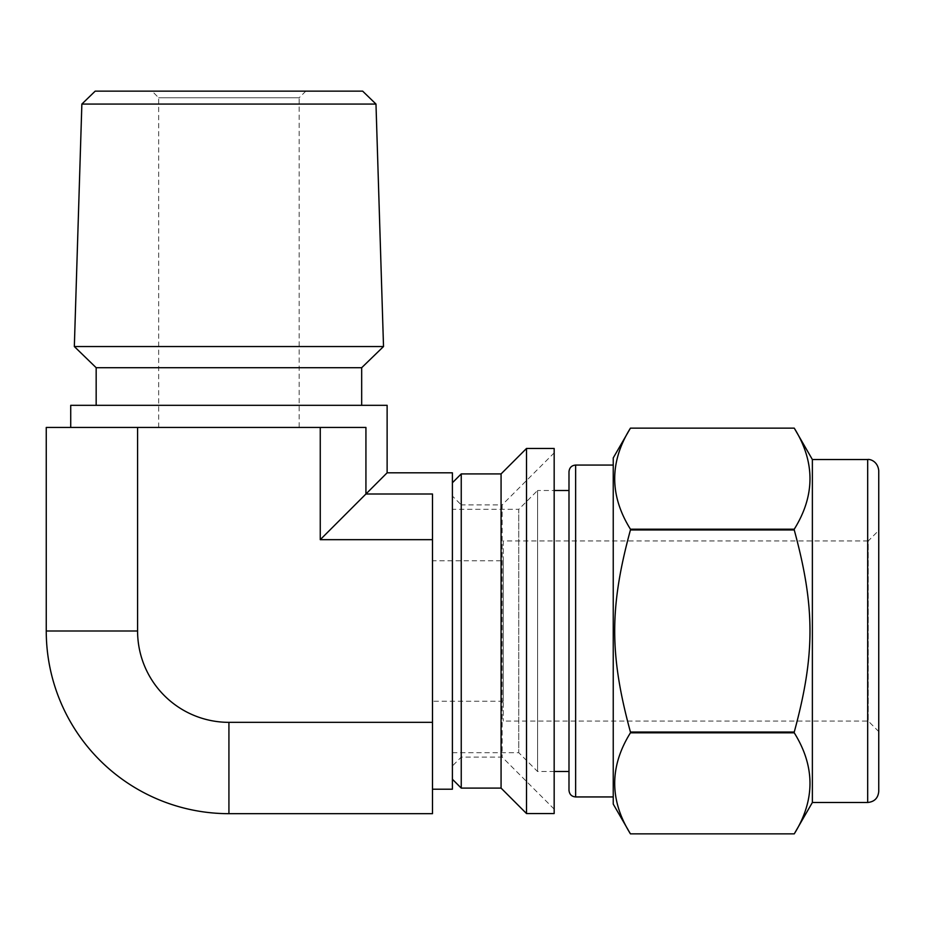 <?xml version="1.0" encoding="UTF-8"?>
<svg xmlns="http://www.w3.org/2000/svg" width="925" height="925" viewBox="0 0 925 925"><rect width="100%" height="100%" fill="white"/><g stroke="black" fill="none" stroke-linecap="round" stroke-linejoin="round"><path stroke-width="0.69" stroke-dasharray="4.62 3.47" d="M794.251 529.192C815.226 495.511 815.226 461.829 794.251 428.148L630.434 428.148C609.459 461.829 609.459 495.511 630.434 529.192L794.251 529.192L794.251 529.967L630.434 529.967C609.459 607.147 609.459 654.865 630.434 732.045L794.251 732.045C815.226 654.865 815.226 607.147 794.251 529.967M794.251 833.864C815.226 800.183 815.226 766.501 794.251 732.82L630.434 732.82C609.459 766.501 609.459 800.183 630.434 833.864L794.251 833.864M613.24 457.921L613.24 804.091M630.434 529.192L630.434 529.967M630.434 732.045L630.434 732.82M794.251 732.045L794.251 732.82M554.168 448.463L554.168 813.549M554.168 452.892L554.168 809.121L554.168 452.892L502.171 504.888L502.171 757.124L502.171 504.888L461.24 504.888L461.24 757.124L461.24 504.888L452.394 496.043L452.394 765.969L452.394 496.043M452.394 509.317L452.394 752.696L452.394 509.317L518.775 509.317L518.775 752.696L518.775 509.317L537.575 490.504L537.575 771.508L537.575 490.504L554.168 490.504M503.281 540.952L503.281 721.061L503.281 540.952L868.24 540.952L868.24 721.061L868.24 540.952L878.75 530.441L878.75 731.571L878.75 530.441M503.281 560.758L503.281 701.254L503.281 560.758L432.484 560.758L432.484 701.254L432.484 560.758M878.75 470.594L878.75 791.418M812.37 459.528L812.37 802.484M613.24 465.067L613.24 796.945L613.24 465.067M568.991 471.704L568.991 771.508M526.51 448.463L526.51 813.549M501.072 473.912L501.072 788.1M461.24 473.912L461.24 788.1M452.394 482.769L452.394 779.243L452.394 482.769M387.124 405.323L70.728 405.323M361.675 405.323L96.165 405.323L361.675 405.323M361.675 367.711L96.165 367.711M383.517 346.54L74.335 346.54M375.978 104.062L81.862 104.062M362.646 91.136L95.206 91.136M305.805 91.136L152.035 91.136L305.805 91.136L299.168 97.773L158.672 97.773L299.168 97.773L299.168 427.454L158.672 427.454L299.168 427.454M320.258 427.454L320.258 539.668L365.93 493.996L365.93 427.454L46.25 427.454M228.926 813.676L228.926 722.344A91.332 91.332 0 0 1 137.582 631L137.582 427.454M320.258 539.668L432.484 539.668L432.484 493.996L365.93 493.996L387.124 472.802M452.394 472.802L452.394 789.21M432.484 813.676L432.484 539.668M228.926 722.344L432.484 722.344M867.685 459.528L867.685 802.484M575.627 465.067L575.627 796.945M137.582 631L46.25 631M452.394 752.696L518.775 752.696L537.575 771.508L554.168 771.508M878.75 731.571L868.24 721.061L503.281 721.061M554.168 809.121L502.171 757.124L461.24 757.124L452.394 765.969M158.672 427.454L158.672 97.773L152.035 91.136M503.281 701.254L432.484 701.254"/><path stroke-width="1.39" d="M794.251 732.82C815.226 766.501 815.226 800.183 794.251 833.864L630.434 833.864C609.459 800.183 609.459 766.501 630.434 732.82L794.251 732.82L794.251 732.045L630.434 732.045C609.459 654.865 609.459 607.147 630.434 529.967L794.251 529.967C815.226 607.147 815.226 654.865 794.251 732.045M867.685 802.484L812.37 802.484L794.251 833.864L630.434 833.864L613.24 804.091L613.24 457.921L630.434 428.148L794.251 428.148C815.226 461.829 815.226 495.511 794.251 529.192L630.434 529.192C609.459 495.511 609.459 461.829 630.434 428.148L794.251 428.148L812.37 459.528L867.685 459.528C869.049 458.973 877.571 460.5 878.75 470.594L878.75 791.418C878.091 798.136 874.403 801.825 867.685 802.484L867.685 459.528M630.434 732.82L630.434 732.045M630.434 529.967L630.434 529.192M794.251 529.967L794.251 529.192M554.168 813.549L554.168 448.463L526.51 448.463L526.51 813.549L554.168 813.549M812.37 802.484L812.37 459.528M613.24 796.945L575.627 796.945L575.627 465.067L613.24 465.067M554.168 771.508L568.991 771.508L568.991 790.308L568.991 471.704C569.418 467.634 571.638 465.425 575.627 465.067M554.168 490.504L568.991 490.504M526.51 813.549L501.072 788.1L501.072 473.912L526.51 448.463M501.072 788.1L461.24 788.1L461.24 473.912L501.072 473.912M452.394 482.769L461.24 473.912M70.728 427.454L70.728 405.323L387.124 405.323L387.124 472.802L320.258 539.668L320.258 427.454L365.93 427.454L365.93 493.996L432.484 493.996L432.484 813.676L228.926 813.676A182.676 182.676 0 0 1 46.25 631L46.25 427.454L320.258 427.454M96.165 405.323L96.165 367.711L361.675 367.711L361.675 405.323M96.165 367.711L74.335 346.54L383.517 346.54L361.675 367.711M375.978 104.062L362.646 91.136L95.206 91.136L81.862 104.062L375.978 104.062L383.517 346.54M432.484 722.344L228.926 722.344A91.332 91.332 0 0 1 137.582 631L137.582 427.454M432.484 789.21L452.394 789.21L452.394 472.802L387.124 472.802M320.258 539.668L432.484 539.668M46.25 631L137.582 631M228.926 722.344L228.926 813.676M575.627 796.945C571.638 796.587 569.418 794.378 568.991 790.308M452.394 779.243L461.24 788.1M81.862 104.062L74.335 346.54"/></g></svg>
